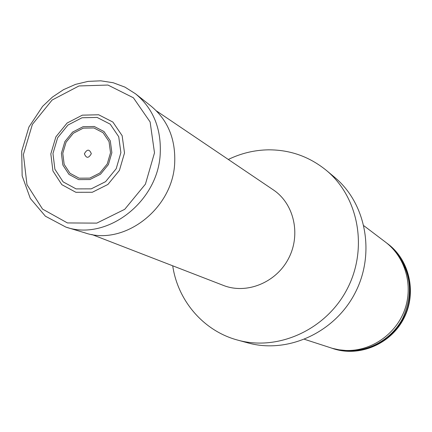 <?xml version="1.0" encoding="UTF-8"?>
<svg xmlns="http://www.w3.org/2000/svg" width="432" height="432" viewBox="0 0 432 432"><rect width="100%" height="100%" fill="white"/><g stroke="black" fill="none" stroke-linecap="round" stroke-linejoin="round"><path stroke-width="0.65" d="M326.36 170.386C358.733 197.1 368.329 248.854 347.053 289.246C326.025 329.773 278.046 351.427 237.638 340.087L247.909 342.895C287.485 353.997 334.373 332.888 354.893 293.344C375.656 253.935 366.228 203.38 334.53 177.217L326.36 170.386C309.339 156.568 289.969 149.72 268.25 149.834C254.308 150.093 240.997 153.306 228.312 159.467M331.538 348.1L333.239 348.667C359.197 357.302 390.42 344.331 403.628 318.827C417.037 293.425 409.865 260.383 387.963 243.994L386.527 242.919M332.753 348.511C358.744 357.151 390.01 344.164 403.24 318.622C416.664 293.182 409.487 260.096 387.558 243.686M363.938 225.779L385.511 242.131C405.335 257.062 413.57 285.644 404.59 310.1C395.69 334.589 370.769 351.502 345.73 350.46L339.012 349.807L332.446 348.365L304.571 339.336M124.508 152.966L119.421 170.408L107.903 184.459L92.329 192.262L75.87 192.299L61.825 184.658L52.92 170.948L50.825 153.905L55.879 136.847L67.09 123.039L82.328 115.155L98.658 114.772L112.887 122.067L122.148 135.686L124.508 152.966M91.319 153.689C89.397 148.986 87.086 149.013 84.386 153.776C86.303 158.479 88.614 158.452 91.319 153.689M66.404 227.254L84.769 232.799C123.638 246.456 172.741 209.174 174.679 163.28C175.743 139.12 167.854 120.053 151.022 106.083L135.988 94.16M91.805 234.49L223.398 285.417C246.575 294.592 276.037 282.712 288.484 258.628C301.158 234.662 294.1 203.688 273.343 189.891L156.422 110.894M394.837 251.046C411.156 271.307 413.786 293.738 402.716 318.352C391.3 340.243 366.428 353.371 342.954 350.287M120.884 152.636L118.724 136.717L110.203 124.157L97.092 117.418L82.031 117.763L67.97 125.032L57.623 137.77L52.958 153.517L54.902 169.236L63.121 181.872L76.075 188.903L91.244 188.86L105.592 181.656L116.197 168.712L120.884 152.636M111.872 152.674L110.29 140.864L103.982 131.522L94.257 126.484L83.052 126.711L72.581 132.111L64.865 141.599L61.398 153.328L62.861 165.029L68.996 174.415L78.64 179.615L89.899 179.55L100.532 174.193L108.389 164.587L111.872 152.674M110.522 152.712L109.026 141.545L103.064 132.705L93.868 127.942L83.268 128.147L73.359 133.25L66.058 142.231L62.78 153.328L64.168 164.398L69.973 173.275L79.094 178.184L89.748 178.119L99.797 173.054L107.228 163.976L110.522 152.712M154.499 152.842L150.115 121.943L133.391 97.778L107.946 85.045L78.98 85.957L52.115 100.035L32.368 124.427L23.404 154.51L26.968 184.658L42.568 209.104L67.424 222.939L96.784 223.123L124.735 209.309L145.427 184.145L154.499 152.842M160.223 153.835C161.379 128.439 153.16 108.432 135.556 93.82L124.94 87.118L113.206 82.744L100.775 80.822L88.074 81.383L75.519 84.375L63.515 89.672L52.429 97.081L42.606 106.353L28.912 127.035L21.708 151.189L22.151 175.878L30.294 198.407L45.398 216.205L65.88 227.097C106.504 241.396 158.09 202.1 160.223 153.835M237.638 340.087C203.483 330.993 177.768 300.65 172.719 265.804"/></g></svg>
